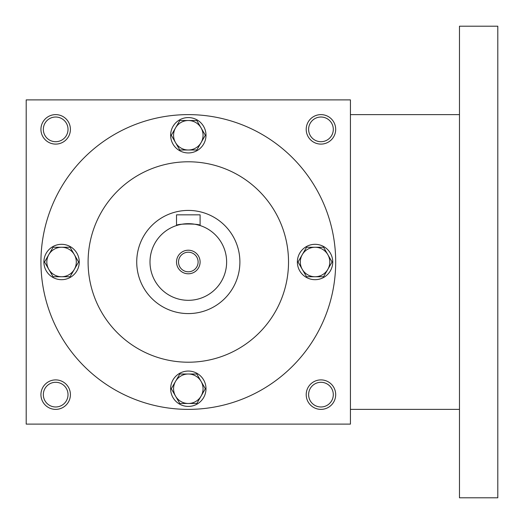 <?xml version="1.0" encoding="UTF-8"?>
<svg xmlns="http://www.w3.org/2000/svg" width="524" height="524" viewBox="0 0 524 524"><rect width="100%" height="100%" fill="white"/><g stroke="black" fill="none" stroke-linecap="round" stroke-linejoin="round"><path stroke-width="0.79" d="M68.022 394.637A12.347 12.347 0 0 0 49.505 383.948A12.347 12.347 0 0 0 49.505 405.327A12.347 12.347 0 0 0 68.022 394.637M70.413 394.637A14.738 14.738 0 0 0 48.306 381.872A14.738 14.738 0 0 0 48.306 407.403A14.738 14.738 0 0 0 70.413 394.637M335.688 129.363A14.738 14.738 0 0 0 313.581 116.597A14.738 14.738 0 0 0 313.581 142.128A14.738 14.738 0 0 0 335.688 129.363M333.297 129.363A12.347 12.347 0 0 0 314.78 118.673A12.347 12.347 0 0 0 314.78 140.052A12.347 12.347 0 0 0 333.297 129.363M70.413 129.363A14.738 14.738 0 0 0 48.306 116.597A14.738 14.738 0 0 0 48.306 142.128A14.738 14.738 0 0 0 70.413 129.363M68.022 129.363A12.347 12.347 0 0 0 49.505 118.673A12.347 12.347 0 0 0 49.505 140.052A12.347 12.347 0 0 0 68.022 129.363M350.425 424.113L26.2 424.113L26.2 99.888L350.425 99.888L350.425 424.113M335.688 394.637A14.738 14.738 0 0 0 313.581 381.872A14.738 14.738 0 0 0 313.581 407.403A14.738 14.738 0 0 0 335.688 394.637M88.097 262A100.215 100.215 0 0 1 238.42 175.213A100.215 100.215 0 0 1 238.42 348.788A100.215 100.215 0 0 1 88.097 262M40.938 262A147.375 147.375 0 0 1 262 134.367A147.375 147.375 0 0 1 262 389.633A147.375 147.375 0 0 1 40.938 262M333.297 394.637A12.347 12.347 0 0 0 314.78 383.948A12.347 12.347 0 0 0 314.78 405.327A12.347 12.347 0 0 0 333.297 394.637M459.483 26.2L459.483 497.8L497.8 497.8L497.8 26.2L459.483 26.2M196.821 120.52L205.329 135.257L201.078 142.626A14.738 14.738 0 0 0 188.312 120.52A14.738 14.738 0 0 0 175.547 142.626A14.738 14.738 0 0 0 201.078 142.626L196.821 149.995L179.804 149.995L171.296 135.257L179.804 120.52L196.821 120.52M170.627 135.257A17.685 17.685 0 0 0 197.155 150.571A17.685 17.685 0 0 0 197.155 119.944A17.685 17.685 0 0 0 170.627 135.257M323.563 247.263L332.072 262L327.821 269.369A14.738 14.738 0 0 0 315.055 247.263A14.738 14.738 0 0 0 302.289 269.369A14.738 14.738 0 0 0 327.821 269.369L323.563 276.738L306.547 276.738L298.038 262L306.547 247.263L323.563 247.263M297.37 262A17.685 17.685 0 0 0 323.898 277.314A17.685 17.685 0 0 0 323.898 246.686A17.685 17.685 0 0 0 297.37 262M196.821 374.005L205.329 388.743L201.078 396.111A14.738 14.738 0 0 0 188.312 374.005A14.738 14.738 0 0 0 175.547 396.111A14.738 14.738 0 0 0 201.078 396.111L196.821 403.48L179.804 403.48L171.296 388.743L179.804 374.005L196.821 374.005M170.627 388.743A17.685 17.685 0 0 0 197.155 404.056A17.685 17.685 0 0 0 197.155 373.429A17.685 17.685 0 0 0 170.627 388.743M70.078 247.263L78.587 262L74.336 269.369A14.738 14.738 0 0 0 61.57 247.263A14.738 14.738 0 0 0 48.804 269.369A14.738 14.738 0 0 0 74.336 269.369L70.078 276.738L53.062 276.738L44.553 262L53.062 247.263L70.078 247.263M43.885 262A17.685 17.685 0 0 0 70.413 277.314A17.685 17.685 0 0 0 70.413 246.686A17.685 17.685 0 0 0 43.885 262M198.111 262A9.799 9.799 0 0 0 183.413 253.518A9.799 9.799 0 0 0 183.413 270.482A9.799 9.799 0 0 0 198.111 262M200.103 225.543C200.823 223.506 175.782 223.512 176.523 225.543L176.523 214.84L200.103 214.84L200.103 225.543L196.651 224.6M226.63 262A38.318 38.318 0 0 0 169.154 228.818A38.318 38.318 0 0 0 169.154 295.182A38.318 38.318 0 0 0 226.63 262M192.839 223.951L190.631 223.755M188.312 223.683L186 223.755M183.734 223.958L181.821 224.239M181.723 224.252L179.987 224.6M200.103 262A11.79 11.79 0 0 0 182.418 251.789A11.79 11.79 0 0 0 182.418 272.211A11.79 11.79 0 0 0 200.103 262M239.894 262A51.581 51.581 0 0 0 162.519 217.329A51.581 51.581 0 0 0 162.519 306.671A51.581 51.581 0 0 0 239.894 262M459.483 114.625L350.425 114.625M459.483 409.375L350.425 409.375"/></g></svg>
